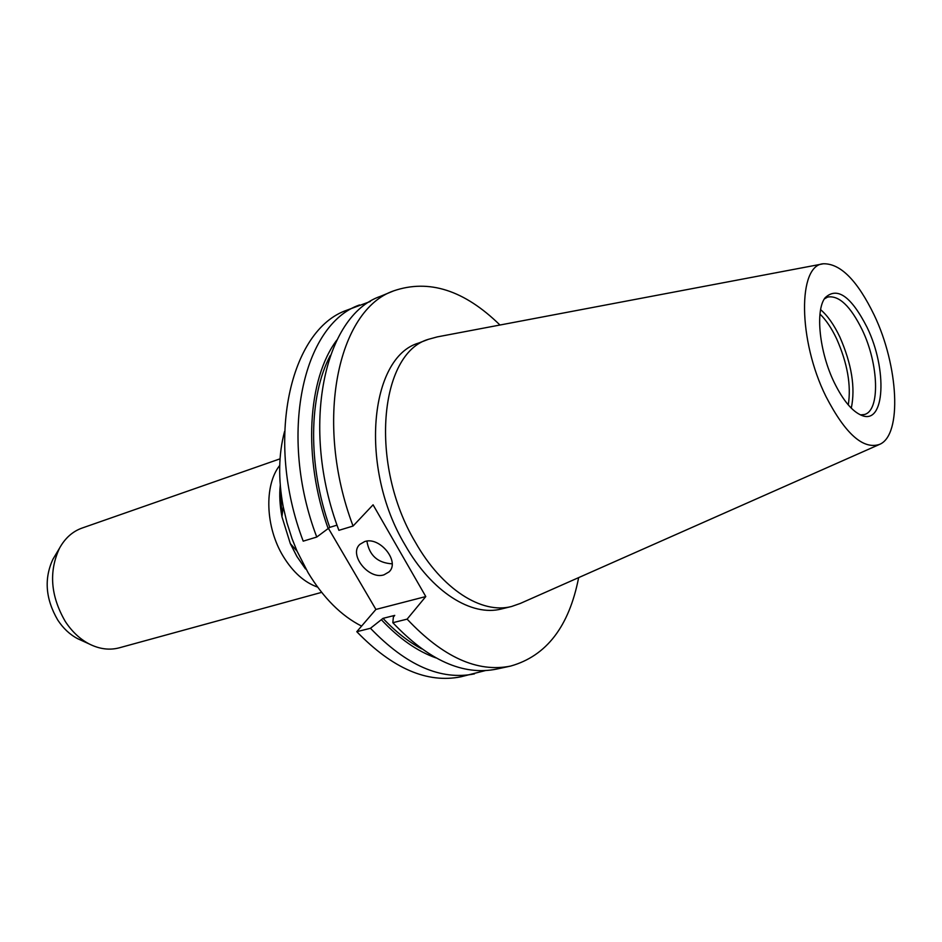 <?xml version="1.0" encoding="UTF-8"?>
<svg xmlns="http://www.w3.org/2000/svg" width="942" height="942" viewBox="0 0 942 942"><rect width="100%" height="100%" fill="white"/><g stroke="black" fill="none" stroke-linecap="round" stroke-linejoin="round"><path stroke-width="1.41" d="M383.924 574.856L389.046 571.9C400.362 561.785 379.767 536.128 364.625 541.591L359.891 544.335C348.363 554.391 368.628 580.013 383.924 574.856M361.587 626.1C341.345 615.868 323.518 598.064 308.105 572.701L297.071 551.188L292.102 538.836L287.004 522.892L283.201 506.678C278.09 479.089 278.538 454.032 284.555 431.483M321.634 592.365L119.316 647.813C109.555 650.404 99.546 649.132 89.29 643.998C79.94 639.112 71.957 631.611 65.316 621.508C50.597 596.098 48.643 571.688 59.476 548.268C64.998 538.223 72.51 531.488 82.013 528.085L280.045 458.836M81.353 640.372L77.715 638.711C69.908 634.637 63.255 628.396 57.745 620.024C45.51 598.982 43.909 578.706 52.952 559.195L55.001 555.768M819.976 314.063C826.016 319.927 831.539 328.11 836.543 338.625C847.423 363.153 851.332 385.254 848.283 404.907M820.612 309.671C827.606 315.676 834.011 324.766 839.828 336.965C851.709 364.083 855.536 387.81 851.285 408.157M824.344 298.932L827.641 297.06C838.945 295.129 850.461 306.044 862.189 329.818C878.804 364.095 880.429 410.995 864.238 414.551L860.458 414.892M834.282 382.593C819.375 352.143 815.089 310.683 825.051 297.837C837.108 286.356 851.121 296.2 867.076 327.357C887.541 369.123 885.08 425.443 861.671 415.387C852.251 411.477 843.125 400.55 834.282 382.593M874.27 315.24C898.468 365.72 902.354 434.851 879.675 444.353C863.249 449.876 845.351 433.944 825.993 396.558C797.921 340.239 797.721 264.773 823.426 263.772C840.547 263.454 857.491 280.61 874.27 315.24M878.933 444.683L520.349 603.422L511.612 606.483C481.915 614.431 441.951 589.374 415.269 542.039C369.005 464.724 379.308 353.368 428.398 339.32L437.323 336.883L822.637 263.925M511.612 606.483L501.521 608.944C471.707 616.904 431.707 592.035 405.06 544.959C358.878 468.08 369.441 357.171 418.695 343.029L428.398 339.32M337.048 525.13L329.747 527.367L316.759 537.046L303.206 541.155C264.525 439.631 290.018 329.724 346.797 310.212L370.347 301.487M485.318 670.598L460.979 676.78C427.244 683.586 392.508 668.549 356.782 631.693L370.465 628.279L383.005 618.364L394.733 615.397L393.367 617.034L392.826 622.697L407.121 619.129L425.784 596.557L373.079 504.806L353.062 526.036C313.615 421.792 337.789 309.859 393.697 290.854C428.94 278.808 464.359 290.195 499.966 325.025M328.57 528.592L375.905 609.439L356.782 631.693M316.759 537.046C277.866 434.792 303.006 324.319 359.561 304.949M474.474 673.871C440.88 680.642 406.214 665.441 370.465 628.279M328.263 528.898C302.606 457.741 307.575 378.861 336.859 340.05M435.863 657.869C417.282 651.252 399.196 638.629 381.616 619.989M329.747 527.367C307.61 465.054 308.682 396.111 330.301 355.499M421.686 648.873C408.381 641.773 395.487 631.599 383.005 618.364M353.062 526.036L338.896 530.334C299.662 426.867 324.225 315.499 380.391 296.353L393.697 290.854M578.647 577.611C569.121 626.501 546.431 655.997 510.576 666.088L496.505 669.114C463.146 675.838 428.586 660.366 392.826 622.697M510.576 666.088C477.382 672.776 442.893 657.127 407.121 619.129M375.905 609.439L425.784 596.557M366.909 541.132C369.288 555.403 377.695 562.975 392.131 563.822M280.257 485.236L281.952 516.758L290.313 543.605L296.989 556.592L305.361 568.732M317.631 587.113C304.454 582.474 293.021 572.277 283.318 556.498C265.35 527.343 263.984 485.248 279.727 465.43M279.892 499.684L281.882 499.024M283.201 506.678L281.952 516.758C279.809 505.371 279.244 494.856 280.257 485.201M297.071 551.188L290.313 543.605L296.836 556.392L305.514 568.944M389.729 571.111L389.046 571.9M77.715 638.711L89.29 643.998M52.952 559.195L59.476 548.268"/></g></svg>
